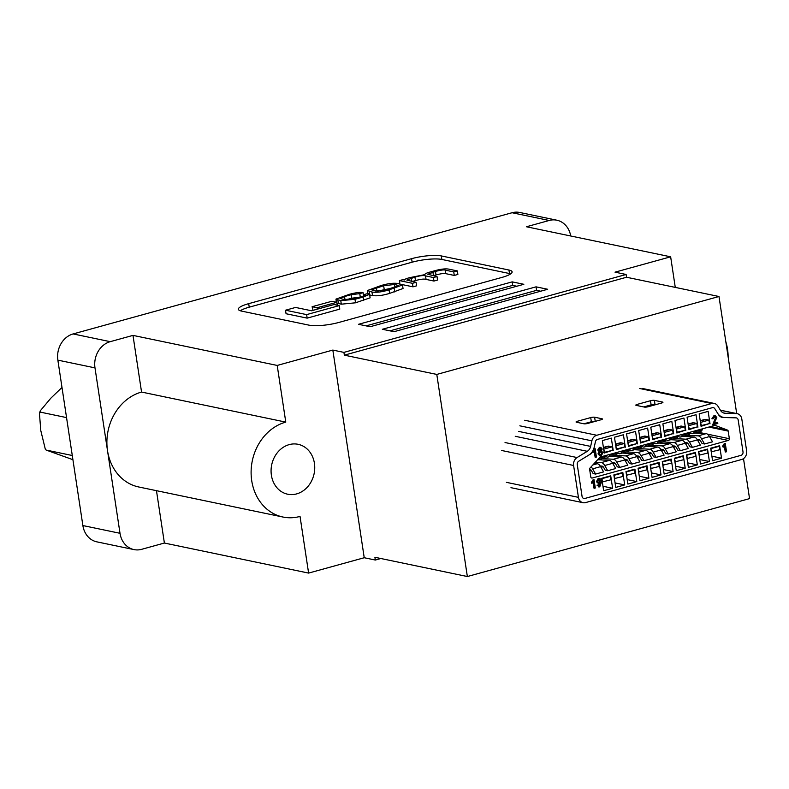 <?xml version="1.0" encoding="UTF-8"?>
<svg xmlns="http://www.w3.org/2000/svg" width="789" height="789" viewBox="0 0 789 789"><rect width="100%" height="100%" fill="white"/><g stroke="black" fill="none" stroke-linecap="round" stroke-linejoin="round"><path stroke-width="1.18" d="M725.821 341.716A48.8 41.472 -78.2 0 1 727.537 349.261A48.8 41.472 -78.2 0 1 728.148 357.111M314.426 463.321A25.495 21.668 -78.2 0 1 287.709 494.22A25.495 21.668 -78.2 0 1 271.386 475.205A25.495 21.668 -78.2 0 1 298.104 444.306A25.495 21.668 -78.2 0 1 314.426 463.321M501.774 277.462A21.845 4.606 -8.6 0 0 512.11 271.85A21.845 4.606 -8.6 0 0 508.944 270.025L441.317 255.932A21.845 4.606 -8.6 0 0 411.602 258.674L248.693 303.657A21.845 4.606 -8.6 0 0 238.367 309.268A21.845 4.606 -8.6 0 0 241.523 311.093L309.15 325.186A21.845 4.606 -8.6 0 0 338.866 322.445L501.774 277.462M523.837 284.296L512.189 281.87L358.502 324.299L370.149 326.725L523.837 284.296M382.359 329.269L394.007 331.696L547.694 289.267L536.047 286.841L382.359 329.269M132.986 335.384L141.556 392.054A48.8 41.472 101.8 0 0 107.501 450.588L94.986 367.871A21.845 18.571 -78.2 0 1 110.243 341.667L132.986 335.384L277.205 365.435L332.83 350.079L343.925 352.387L626.121 274.473L615.025 272.166L670.65 256.81L675.276 287.403M549.174 220.476L512.041 212.734A21.845 18.571 -78.2 0 1 519.695 212.468L556.827 220.2A21.845 18.571 -78.2 0 0 549.174 220.476L526.431 226.759L670.65 256.81M512.041 212.734L73.111 333.934L110.243 341.667M626.535 277.245L718.986 296.506L436.79 374.43L344.339 355.158L626.535 277.245L626.121 274.473M436.79 374.43L467.354 576.532L749.55 498.618L743.504 458.616M736.689 413.574L718.986 296.506M344.339 355.158L343.925 352.387M332.83 350.079L364.232 557.734L308.607 573.09L300.037 516.42A48.8 41.472 -78.2 0 1 282.955 517.032A48.8 41.472 -78.2 0 1 251.129 470.747A48.8 41.472 -78.2 0 1 285.776 422.105L277.205 365.435M467.354 576.532L374.903 557.271L375.327 560.042L364.232 557.734M375.327 560.042L380.86 558.513M156.469 490.679L164.388 543.039L308.607 573.09M164.388 543.039L141.645 549.322A21.845 18.571 -78.2 0 1 133.992 549.588A21.845 18.571 -78.2 0 1 120.007 533.295L107.501 450.588A48.8 41.472 101.8 0 0 138.736 486.981L282.955 517.032M141.556 392.054L285.776 422.105M94.986 367.871L57.863 360.139L82.875 525.553L120.007 533.295M133.992 549.588L96.869 541.856A21.845 18.571 -78.2 0 1 82.875 525.553M57.863 360.139A21.845 18.571 -78.2 0 1 73.111 333.934M556.827 220.2A21.845 18.571 -78.2 0 1 570.723 235.99M402.193 284.582L412.992 286.831L416.592 285.845L416.059 282.324L406.828 280.085L414.935 277.087C420.064 275.627 423.594 275.233 425.518 275.884L433.417 277.531L433.95 281.052L437.55 280.056L437.017 276.535L427.806 274.276L435.479 271.416C440.854 270.045 444.108 269.621 445.262 270.144L453.754 271.919L454.277 275.44L457.876 274.444L457.344 270.923L448.606 269.098C445.4 268.546 440.785 269.088 434.778 270.735L430.419 271.939C426.533 272.974 424.699 273.872 424.916 274.621L409.807 277.629C406.276 278.556 404.471 279.336 404.392 279.967L402.775 279.671L399.421 280.598L412.46 283.32L412.992 286.831M433.131 275.726L436.011 274.937C441.386 273.566 444.641 273.142 445.795 273.665L454.277 275.44M412.174 281.515L415.468 280.598C420.596 279.148 424.127 278.744 426.05 279.405L433.95 281.052M285.519 310.215L286.052 313.736L307.158 318.135L339.783 309.12L339.25 305.599L334.102 304.534L311.527 310.767L295.569 307.444L285.519 310.215L306.625 314.614L307.158 318.135M510.7 273.862A21.845 4.606 -8.6 0 0 509.477 273.536L441.85 259.453A21.845 4.606 -8.6 0 0 412.134 262.195L249.225 307.177A21.845 4.606 -8.6 0 0 240.3 310.777M312.099 306.724L317.06 307.759L336.804 302.305L331.844 301.28L312.099 306.724L313.075 310.343M369.696 294.958L372.516 295.55C376.955 296.22 382.655 295.5 389.608 293.39L403.041 288.488L402.508 284.967L397.863 283.498C393.425 282.827 387.734 283.547 380.771 285.648L367.349 290.549L371.994 292.029C376.422 292.699 382.123 291.979 389.076 289.869L402.508 284.967M336.923 303.114L341.302 304.179L355.514 302.808L370.13 297.828L369.597 294.307L367.891 293.508L364.597 294.435L364.755 295.49M345.779 299.85L351.677 298.212L360.307 297.137M516.805 286.239L512.722 285.381L512.189 281.87M512.722 285.381L366.076 325.877M540.662 291.21L536.579 290.362L389.934 330.847M536.579 290.362L536.047 286.841M306.625 314.614L339.25 305.599M317.06 307.759L317.277 309.18M336.804 302.305L337.238 305.185M396.995 285.056L394.392 284.513L383.651 285.726L371.471 289.81L375.456 291.003L386.196 289.8L398.386 285.707L396.995 285.056L397.232 286.594M393.356 287.827L377.024 291.22M399.421 280.598L399.924 283.922M412.46 283.32L416.059 282.324M433.417 277.531L437.017 276.535M453.754 271.919L457.344 270.923M360.277 296.96L359.774 293.616L351.144 294.701L344.537 296.526L340.108 298.41L344.26 299.642L355.119 298.38L361.184 296.703C365.051 295.707 366.195 294.958 364.597 294.435L365.435 294.869M359.774 293.616L363.068 292.68L363.561 295.974M363.068 292.68C360.445 292.019 355.869 292.571 349.32 294.336L335.946 299.13L340.769 300.658L354.981 299.287L363.098 297.049L369.597 294.307M636.23 405.378L644.366 407.075A2.87 0.602 -8.6 0 0 648.262 406.71L661.576 403.041A2.87 0.602 -8.6 0 0 662.938 402.301A2.87 0.602 -8.6 0 0 662.523 402.065L654.387 400.368A2.87 0.602 -8.6 0 0 650.481 400.723L637.177 404.402A2.87 0.602 -8.6 0 0 635.816 405.142A2.87 0.602 -8.6 0 0 636.23 405.378M654.259 419.393L711.737 403.524A7.17 6.095 -78.2 0 1 714.252 403.435A7.17 6.095 -78.2 0 1 717.852 406.059L720.613 410.517A7.17 6.095 101.8 0 0 724.223 413.14A7.17 6.095 101.8 0 0 725.13 413.249L736.324 413.584A7.17 6.095 -78.2 0 1 737.232 413.683A7.17 6.095 -78.2 0 1 741.818 419.038L746.641 450.904A7.17 6.095 -78.2 0 1 741.63 459.504L585.527 502.603A7.17 6.095 -78.2 0 1 583.012 502.692A7.17 6.095 -78.2 0 1 578.426 497.346L573.603 465.48A7.17 6.095 -78.2 0 1 577.084 457.551L587.282 451.308A7.17 6.095 101.8 0 0 590.645 446.406L591.878 440.834A7.17 6.095 -78.2 0 1 596.77 435.262L654.259 419.393M655.689 404.668L655.008 404.52A2.87 0.602 -8.6 0 0 651.112 404.885L643.696 406.937M654.88 423.545L712.368 407.676A2.87 2.436 -78.2 0 1 714.814 408.692L717.566 413.16A11.47 9.744 101.8 0 0 723.345 417.351A11.47 9.744 101.8 0 0 724.795 417.529L735.989 417.854A2.87 2.436 -78.2 0 1 738.188 420.034L743.011 451.91A2.87 2.436 -78.2 0 1 741.009 455.342L584.896 498.451A2.87 2.436 -78.2 0 1 582.055 496.34L577.242 464.474A2.87 2.436 -78.2 0 1 578.623 461.299L588.831 455.066A11.47 9.744 101.8 0 0 594.206 447.215L595.448 441.653A2.87 2.436 -78.2 0 1 597.401 439.424L654.88 423.545M583.86 423.782A2.87 0.602 -8.6 0 0 587.766 423.417L601.07 419.748A2.87 0.602 -8.6 0 0 602.431 419.008A2.87 0.602 -8.6 0 0 602.017 418.772L594.62 417.223A2.87 0.602 -8.6 0 0 590.724 417.588L577.41 421.257A2.87 0.602 -8.6 0 0 576.049 421.997A2.87 0.602 -8.6 0 0 576.463 422.233L583.86 423.782M595.182 421.365A2.87 0.602 -8.6 0 0 591.346 421.74L583.929 423.792M609.838 454.395L609.493 455.342A7.17 3.462 74.6 0 1 607.944 457.048A7.17 3.462 74.6 0 1 607.086 457.068A7.17 3.462 74.6 0 1 606.78 456.979L605.37 456.486A7.17 3.462 74.6 0 1 603.832 458.182L597.451 459.948M621.939 451.052L621.594 451.998A7.17 3.462 74.6 0 1 620.046 453.705A7.17 3.462 74.6 0 1 619.187 453.724A7.17 3.462 74.6 0 1 618.882 453.636L617.471 453.142A7.17 3.462 74.6 0 1 615.933 454.839L607.944 457.048M634.04 447.708L633.695 448.655A7.17 3.462 74.6 0 1 632.147 450.361A7.17 3.462 74.6 0 1 631.289 450.381A7.17 3.462 74.6 0 1 630.983 450.302L629.573 449.799A7.17 3.462 74.6 0 1 628.034 451.505L620.046 453.705M646.142 444.365L645.796 445.312A7.17 3.462 74.6 0 1 644.248 447.028A7.17 3.462 74.6 0 1 643.39 447.047A7.17 3.462 74.6 0 1 643.084 446.959L641.674 446.456M658.243 441.031L657.898 441.968A7.17 3.462 74.6 0 1 656.349 443.684A7.17 3.462 74.6 0 1 655.491 443.704A7.17 3.462 74.6 0 1 655.186 443.615L653.775 443.122A7.17 3.462 74.6 0 1 652.237 444.818L644.248 447.028M670.344 437.688L669.999 438.635A7.17 3.462 74.6 0 1 668.451 440.341A7.17 3.462 74.6 0 1 667.593 440.361A7.17 3.462 74.6 0 1 667.287 440.272L665.877 439.779A7.17 3.462 74.6 0 1 664.338 441.475L656.349 443.684M682.446 434.344L682.1 435.291A7.17 3.462 74.6 0 1 680.552 436.998A7.17 3.462 74.6 0 1 679.694 437.017A7.17 3.462 74.6 0 1 679.388 436.938L677.978 436.435A7.17 3.462 74.6 0 1 676.439 438.132L668.451 440.341M694.547 431.001L694.202 431.948A7.17 3.462 74.6 0 1 692.653 433.664A7.17 3.462 74.6 0 1 691.795 433.674A7.17 3.462 74.6 0 1 691.489 433.595L690.079 433.092M607.717 470.737L615.706 468.528L612.708 463.301L604.719 465.5L607.717 470.737L605.232 470.214L603.693 467.532A3.58 1.726 -105.4 0 0 601.997 466.082L600.192 465.974M631.92 464.05L639.909 461.841L636.91 456.614L628.922 458.823L631.92 464.05L629.435 463.528L627.896 460.855A3.58 1.726 -105.4 0 0 626.2 459.395L624.395 459.297M656.123 457.364L664.111 455.164L661.113 449.937L653.124 452.136L656.123 457.364L653.637 456.851L652.099 454.168A3.58 1.726 -105.4 0 0 650.402 452.718L648.597 452.61M680.335 450.687L688.314 448.477L685.316 443.25L677.327 445.46L680.335 450.687L677.84 450.164L676.301 447.481A3.58 1.726 -105.4 0 0 674.605 446.032L672.8 445.923M704.538 444L712.516 441.801L709.518 436.564L701.529 438.773L704.538 444L702.042 443.487L700.504 440.804A3.58 1.726 -105.4 0 0 698.807 439.345L697.003 439.246M589.807 470.451L591.05 470.106M592.214 478.026L728.355 440.43A1.43 1.223 101.8 0 0 729.352 438.714L728.198 431.09A1.43 1.223 101.8 0 0 727.438 430.074L715.357 425.468A1.43 1.223 101.8 0 0 714.696 425.439L600.409 456.989A1.43 1.223 101.8 0 0 599.818 457.373L590.034 468.005A1.43 1.223 101.8 0 0 589.639 469.347L590.793 476.97A1.43 1.223 101.8 0 0 592.214 478.026L591.257 477.828M697.831 440.617L699.961 440.035M685.73 443.96L687.86 443.369M673.619 447.304L675.759 446.712M661.517 450.647L663.657 450.055M649.416 453.991L651.556 453.399M637.315 457.324L639.455 456.742M625.213 460.668L627.354 460.076M613.112 464.011L615.252 463.419M601.011 467.354L603.151 466.763M692.436 447.343L700.415 445.134L697.417 439.907L689.428 442.116L692.436 447.343L689.941 446.821L688.402 444.148A3.58 1.726 -105.4 0 0 686.706 442.688L684.901 442.59M668.234 454.03L676.212 451.821L673.214 446.594L665.226 448.793L668.234 454.03L665.738 453.507L664.2 450.825A3.58 1.726 -105.4 0 0 662.504 449.375L660.699 449.266M644.021 460.707L652.01 458.508L649.012 453.271L641.023 455.48L644.021 460.707L641.536 460.194L639.997 457.512A3.58 1.726 -105.4 0 0 638.301 456.052L636.496 455.953M619.819 467.394L627.807 465.185L624.809 459.957L616.82 462.157L619.819 467.394L617.333 466.871L615.795 464.188A3.58 1.726 -105.4 0 0 614.098 462.739L612.294 462.63M595.616 474.071L603.605 471.871L600.607 466.634L592.618 468.844L595.616 474.071L593.131 473.558L591.592 470.875A3.58 1.726 -105.4 0 0 589.896 469.425L589.649 469.406M610.716 475.797L601.76 478.272L603.654 490.738L612.609 488.273L610.716 475.797M622.817 472.463L613.862 474.929L615.755 487.405L624.71 484.929L622.817 472.463M634.918 469.12L625.973 471.585L627.857 484.061L636.812 481.586L634.918 469.12M647.029 465.776L638.074 468.252L639.958 480.718L648.913 478.242L647.029 465.776M659.131 462.433L650.175 464.908L652.059 477.375L661.014 474.909L659.131 462.433M671.232 459.09L662.277 461.565L664.16 474.041L673.116 471.566L671.232 459.09M683.333 455.756L674.378 458.222L676.262 470.698L685.217 468.222L683.333 455.756M695.434 452.413L686.479 454.888L688.363 467.354L697.318 464.879L695.434 452.413M707.536 449.069L698.581 451.545L700.464 464.011L709.419 461.535L707.536 449.069M719.637 445.726L710.682 448.201L712.566 460.668L721.521 458.202L719.637 445.726M725.624 452.018L724.637 445.538L723.148 447.225L723 446.249L725.288 443.448L726.551 451.762L725.249 451.939L724.351 445.982M723.148 447.225L722.635 446.17L724.322 443.536L725.288 443.448M598.644 486.892L599.739 486.892L597.411 485.314L598.328 484.949L599.64 485.916L600.784 482.572L598.249 483.904M599.364 486.813L597.036 485.235L598.328 484.949M598.979 485.886L600.409 482.493M598.881 483.835L596.415 481.734L598.22 478.351L599.344 478.361M613.211 450.578L611.327 438.102L602.372 440.578L604.256 453.044L612.313 450.391M625.312 447.235L623.428 434.759L614.473 437.234L616.357 449.7L624.415 447.047M637.413 443.891L635.53 431.425L626.574 433.891L628.458 446.367L636.516 443.704M649.515 440.548L647.631 428.082L638.676 430.547L640.56 443.023L648.617 440.361M661.616 437.205L659.732 424.738L650.777 427.214L652.661 439.68L660.718 437.027M673.717 433.871L671.834 421.395L662.878 423.871L664.762 436.337L672.82 433.684M685.819 430.528L683.935 418.052L674.98 420.527L676.863 433.003L684.921 430.34M697.92 427.184L696.036 414.718L687.081 417.184L688.965 429.66L697.022 426.997M710.021 423.841L708.137 411.375L699.182 413.84L701.066 426.316L709.124 423.654M595.498 457.304L594.521 450.825L593.032 452.511L592.588 451.969A7.17 6.095 -78.2 0 1 590.399 454.109L578.623 461.299A2.87 2.436 101.8 0 0 577.242 464.474L582.055 496.34A2.87 2.436 101.8 0 0 584.896 498.451L741.009 455.342A2.87 2.436 101.8 0 0 743.011 451.91L738.188 420.034A2.87 2.436 101.8 0 0 735.989 417.854L723.069 417.48A7.17 6.095 -78.2 0 1 722.162 417.371A7.17 6.095 -78.2 0 1 718.552 414.748L714.814 408.692A2.87 2.436 101.8 0 0 712.368 407.676L597.401 439.424A2.87 2.436 101.8 0 0 595.448 441.653L593.762 449.197A7.17 6.095 -78.2 0 1 593.358 450.519L594.206 448.813L595.172 448.734L596.435 457.038L595.133 457.226L594.225 451.259M599.837 455.874L598.023 453.872L598.881 451.347L599.453 451.456L598.101 450.105L599.818 447.452L600.804 447.393L602.194 449L601.405 450.933M599.107 451.387L597.727 450.026L599.443 447.373L600.616 447.363M714.193 423.239L717.29 422.381L717.822 423.525L712.704 424.758L715.515 417.726L713.986 416.74M713.069 424.837L715.889 417.805L714.361 416.819L713.207 418.693L711.895 418.762L713.867 415.783L715.15 415.764M594.364 488.263L593.387 481.783L591.898 483.47L591.75 482.483L594.038 479.692L595.3 488.006L593.999 488.184L593.091 482.217M591.898 483.47L591.375 482.414L593.072 479.781L594.038 479.692M602.974 486.261L612.609 488.273M615.075 482.917L624.71 484.929M627.176 479.584L636.812 481.586M639.277 476.24L648.913 478.242M651.379 472.897L661.014 474.909M663.48 469.554L673.116 471.566M675.581 466.22L685.217 468.222M687.683 462.877L697.318 464.879M699.784 459.533L709.419 461.535M711.885 456.19L721.521 458.202M592.588 451.969L593.358 450.519M593.032 452.511L594.206 448.813M594.571 448.892L595.172 448.734M599.029 449.858L600.34 450.746L601.267 449.286L599.975 448.399L599.029 449.858M599.758 450.775L600.902 449.207L599.601 448.33M600.518 448.369L599.975 448.399M601.218 450.884L603.052 452.699L601.1 455.864L600.005 455.924L598.387 453.951L599.453 451.456M599.315 453.675L600.962 454.908L602.115 452.935L600.449 451.712L599.315 453.675M600.291 454.928L600.962 454.908L601.741 452.856L600.084 451.633M601.119 451.673L600.449 451.712M712.26 418.841L714.232 415.852L715.337 415.793L716.816 417.539L714.104 423.446L717.655 422.46M714.992 416.779L714.361 416.819M599.245 483.913L596.78 481.803L598.595 478.43C600.449 478.361 601.455 479.465 601.622 481.754L599.739 486.892M598.22 478.351L599.176 478.321M600.508 480.757L598.881 479.357L597.727 481.606L599.384 482.878L600.508 480.757L598.506 479.278M599.462 479.327L598.881 479.357M598.743 482.907L599.384 482.878L600.133 480.679M702.535 428.802L702.19 429.739A7.17 3.462 74.6 0 1 700.642 431.455L692.653 433.664M700.218 420.715L704.626 419.492A10.75 5.188 74.6 0 1 705.918 419.462L708.946 420.093L709.469 423.565L700.967 425.656M700.445 422.194L701.49 425.764M708.946 420.093L700.957 422.302M686.982 435.222L698.137 435.863A7.17 3.462 74.6 0 1 701.529 438.773M694.971 433.023L706.125 433.664A7.17 3.462 74.6 0 1 709.518 436.564M718.315 446.091L719.213 446.278L719.736 449.74L711.224 451.841M710.702 448.379L711.747 451.949M719.213 446.278L711.224 448.487M690.434 432.135L690.089 433.082A7.17 3.462 74.6 0 1 688.541 434.798L680.552 436.998M688.116 424.048L692.525 422.835A10.75 5.188 74.6 0 1 693.817 422.805L696.845 423.437L697.368 426.898L688.866 428.999M688.343 425.537L689.389 429.108M696.845 423.437L688.856 425.646M678.323 435.479L677.988 436.425L669.999 438.635M676.015 427.391L680.424 426.178A10.75 5.188 74.6 0 1 681.716 426.149L684.744 426.78L685.266 430.242L676.765 432.342M676.242 428.881L677.287 432.451M684.744 426.78L676.755 428.989M666.222 438.822L665.886 439.769L657.898 441.968M663.914 430.735L668.322 429.522A10.75 5.188 74.6 0 1 669.614 429.492L672.642 430.123L673.165 433.585L664.663 435.686M664.141 432.214L665.186 435.794M672.642 430.123L664.654 432.323M654.12 442.165L653.785 443.112L645.796 445.312M651.813 434.078L656.221 432.855A10.75 5.188 74.6 0 1 657.513 432.826L660.541 433.467L661.064 436.928L652.562 439.019M652.039 435.558L653.085 439.128M660.541 433.467L652.552 435.666M642.019 445.509L641.684 446.446A7.17 3.462 74.6 0 1 640.135 448.162L632.147 450.361M639.711 437.422L644.12 436.199A10.75 5.188 74.6 0 1 645.412 436.169L648.44 436.8L648.962 440.272L640.461 442.363M639.938 438.901L640.984 442.471M648.44 436.8L640.451 439.009M629.918 448.842L629.583 449.789L621.594 451.998M627.61 440.755L632.019 439.542A10.75 5.188 74.6 0 1 633.311 439.512L636.338 440.144L636.861 443.605L628.36 445.706M627.837 442.244L628.882 445.815M636.338 440.144L628.35 442.353M617.817 452.186L617.481 453.133L609.493 455.342M615.509 444.099L619.917 442.885A10.75 5.188 74.6 0 1 621.209 442.856L624.237 443.487L624.76 446.949L616.258 449.049M615.736 445.588L616.771 449.158M624.237 443.487L616.248 445.696M605.715 455.529L605.38 456.476L599.029 458.222M603.407 447.442L607.816 446.219A10.75 5.188 74.6 0 1 609.108 446.199L612.136 446.83L612.659 450.292L604.157 452.393M603.634 448.921L604.67 452.501M612.136 446.83L604.147 449.03M674.881 438.566L686.035 439.207A7.17 3.462 74.6 0 1 689.428 442.116M682.87 436.356L694.024 436.998A7.17 3.462 74.6 0 1 697.417 439.907M706.214 449.434L707.112 449.622L707.634 453.083L699.123 455.184M698.6 451.712L699.646 455.292M707.112 449.622L699.123 451.821M662.78 441.909L673.934 442.55A7.17 3.462 74.6 0 1 677.327 445.46M670.768 439.7L681.923 440.341A7.17 3.462 74.6 0 1 685.316 443.25M694.113 452.778L695.01 452.965L695.533 456.427L687.022 458.517M686.499 455.056L687.544 458.626M695.01 452.965L687.022 455.164M650.678 445.252L661.833 445.893A7.17 3.462 74.6 0 1 665.226 448.793M658.667 443.043L669.822 443.684A7.17 3.462 74.6 0 1 673.214 446.594M682.012 456.111L682.909 456.298L683.432 459.77L674.92 461.861M674.398 458.399L675.443 461.969M682.909 456.298L674.92 458.508M638.577 448.586L649.732 449.227A7.17 3.462 74.6 0 1 653.124 452.136M646.566 446.387L657.72 447.028A7.17 3.462 74.6 0 1 661.113 449.937M669.91 459.454L670.808 459.642L671.331 463.104L662.819 465.204M662.296 461.743L663.342 465.313M670.808 459.642L662.819 461.851M626.476 451.929L637.63 452.57A7.17 3.462 74.6 0 1 641.023 455.48M634.464 449.73L645.619 450.371A7.17 3.462 74.6 0 1 649.012 453.271M657.809 462.798L658.707 462.985L659.229 466.447L650.718 468.548M650.195 465.076L651.241 468.656M658.707 462.985L650.718 465.185M614.375 455.273L625.529 455.914A7.17 3.462 74.6 0 1 628.922 458.823M622.363 453.064L633.518 453.705A7.17 3.462 74.6 0 1 636.91 456.614M645.708 466.141L646.605 466.329L647.128 469.79L638.617 471.891M638.094 468.419L639.139 472M646.605 466.329L638.617 468.528M602.273 458.616L613.428 459.257A7.17 3.462 74.6 0 1 616.82 462.157M610.262 456.407L621.416 457.048A7.17 3.462 74.6 0 1 624.809 459.957M633.606 469.485L634.504 469.662L635.027 473.134L626.515 475.225M625.993 471.763L627.038 475.333M634.504 469.662L626.515 471.871M595.33 462.255L601.326 462.591A7.17 3.462 74.6 0 1 604.719 465.5M598.161 459.75L609.315 460.391A7.17 3.462 74.6 0 1 612.708 463.301M621.505 472.818L622.403 473.005L622.925 476.467L614.414 478.568M613.891 475.106L614.937 478.676M622.403 473.005L614.414 475.215M591.089 466.861A7.17 3.462 74.6 0 1 592.618 468.844M594.127 463.557L597.214 463.735A7.17 3.462 74.6 0 1 600.607 466.634M609.404 476.161L610.301 476.349L610.824 479.811L602.313 481.911M601.79 478.45L602.835 482.02M610.301 476.349L602.313 478.558M72.913 459.691L46.147 450.065L72.282 455.509M45.338 449.296L46.147 450.065L45.338 449.296L40.791 430.587L39.45 413.436L40.417 412.144L66.552 417.598M40.417 412.144L40.259 410.832L50.831 398.189L61.996 387.448M509.477 273.536L508.944 270.025M249.225 307.177L248.693 303.657M412.134 262.195L411.602 258.674M441.85 259.453L441.317 255.932M394.224 288.449L394.756 291.969M389.076 289.869L389.608 293.39M371.994 292.029L372.516 295.55M369.124 291.427L369.538 294.159M394.392 284.513L394.825 287.403M376.333 287.738L376.856 291.2M383.651 285.726L384.184 289.238M411.345 278.073L411.848 281.446M414.935 277.087L415.468 280.598M425.518 275.884L426.05 279.405M432.924 272.116L433.457 275.637M435.479 271.416L436.011 274.937M445.262 270.144L445.795 273.665M344.537 296.526L345.03 299.771M351.144 294.701L351.677 298.212M337.85 300.057L338.382 303.568M340.769 300.658L341.302 304.179M354.981 299.287L355.514 302.808M363.098 297.049L363.63 300.56M639.701 388.513L711.737 403.524M723.345 412.884L725.13 413.249M515.247 436.297L587.282 451.308M518.6 431.396L590.645 446.406M524.734 420.251L596.77 435.262M720.465 410.27L736.324 413.584M506.39 482.335L578.426 497.346M501.567 450.47L573.603 465.48M505.039 442.54L577.084 457.551M519.843 425.823L591.878 440.834M602.106 419.353L602.017 418.772M595.241 421.356L594.62 417.223M591.346 421.74L590.724 417.588M577.587 422.47L577.41 421.257M637.354 405.615L637.177 404.402M651.112 404.885L650.481 400.723M655.008 404.52L654.387 400.368M662.612 402.656L662.523 402.065M709.479 436.504L728.355 440.43M723.069 417.48L721.284 417.105M710.613 426.563L727.438 430.074M708.828 427.056L728.198 431.09M697.999 432.185L704.695 433.575M707.437 434.147L729.352 438.714M702.19 429.739L694.202 431.948M705.918 419.462L700.267 421.03M706.125 433.664L698.137 435.863M690.089 433.082L682.1 435.291M693.817 422.805L688.166 424.364M681.716 426.149L676.065 427.707M669.614 429.492L663.963 431.05M657.513 432.826L651.862 434.394M641.684 446.446L633.695 448.655M645.412 436.169L639.761 437.737M633.311 439.512L627.659 441.071M621.209 442.856L615.558 444.414M609.108 446.199L603.457 447.757M694.024 436.998L686.035 439.207M681.923 440.341L673.934 442.55M669.822 443.684L661.833 445.893M657.72 447.028L649.732 449.227M645.619 450.371L637.63 452.57M633.518 453.705L625.529 455.914M621.416 457.048L613.428 459.257M609.315 460.391L601.326 462.591M597.214 463.735L592.864 464.928M367.881 294.07L367.349 290.549M336.479 302.651L335.946 299.13M642.207 388.425L714.252 403.435M720.406 410.181L737.232 413.683M510.976 487.681L583.012 502.692M720.633 416.789L723.345 417.351M39.45 413.436L40.259 410.832"/></g></svg>
